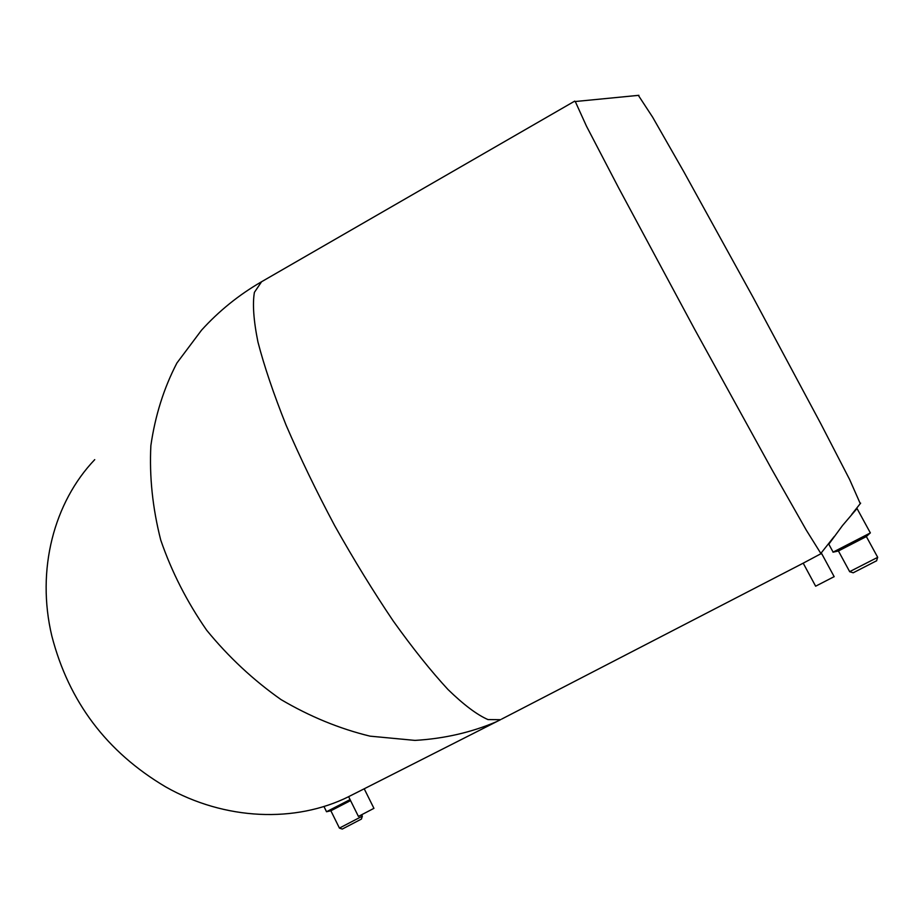 <?xml version="1.0" encoding="UTF-8"?>
<svg xmlns="http://www.w3.org/2000/svg" width="924" height="924" viewBox="0 0 924 924"><rect width="100%" height="100%" fill="white"/><g stroke="black" fill="none" stroke-linecap="round" stroke-linejoin="round"><path stroke-width="1.39" d="M834.153 576.657L815.638 586.197L803.199 563.166L821.551 553.395L834.187 576.715M638.345 95.357L652.575 117.082L683.864 171.829L752.979 297.135L820.593 423.319L849.618 479.498L860.267 503.615M575.282 101.525L586.486 126.195L618.63 187.872L694.49 329.002L771.794 469.369L806.213 530.006L821.124 553.903M821.193 553.811L821.055 553.13M833.113 552.113L828.816 544.19L842.515 525.525L857.022 508.5L870.362 532.917L832.998 552.182M373.931 808.338L358.42 816.435L348.614 796.661L360.441 790.701M94.733 459.632C54.008 502.298 36.013 569.819 51.848 636.059C68.85 701.709 106.757 751.963 165.558 786.821C225.167 820.674 295.657 822.961 348.625 796.696M501.686 719.08L803.741 562.889M877.661 557.253L866.365 536.567L838.334 551.004L833.125 552.159M877.708 557.334L849.606 571.679M876.61 560.764L853.199 572.788L849.722 571.713M350.069 799.595L326.484 811.746M350.566 800.6L330.827 810.787L326.53 811.734L323.943 806.467M362.347 816.146L339.408 828.112M361.411 819.068L342.284 829.059L339.466 828.135M261.584 281.739L254.4 292.354C252.425 303.973 253.603 320.512 257.935 341.961C264.172 366.054 273.539 393.716 286.013 424.971C300.127 457.657 316.343 491.222 334.696 525.675C353.811 559.701 373.319 591.476 393.231 620.986C412.809 648.371 431.069 671.217 448.001 689.523C463.744 704.816 477.073 714.829 487.976 719.577L500.508 719.692L496.696 721.621L500.739 719.577M574.74 101.109L261.215 281.947C238.773 294.952 218.861 311.053 201.49 330.226L176.911 363.017C163.871 388.068 155.186 415.604 150.866 445.611C149.295 476.565 152.587 508.073 160.753 540.124C171.691 571.864 187.006 601.905 206.699 630.26C228.575 657.01 253.349 680.122 281.035 699.595C309.829 716.539 339.489 728.724 370.004 736.151L414.992 740.401C444.225 738.669 471.459 732.409 496.696 721.621L355.163 793.381M638.9 95.311L574.763 101.571M860.648 503.141L851.778 514.345M834.268 536.451L820.708 553.568M364.218 788.796L373.943 808.361M866.215 536.648L870.165 533.033M838.438 550.981L849.653 571.633M876.576 560.88L877.638 557.368M330.873 810.775L339.431 828.1M361.711 814.864L362.358 816.181M361.388 819.126L362.335 816.204"/></g></svg>
